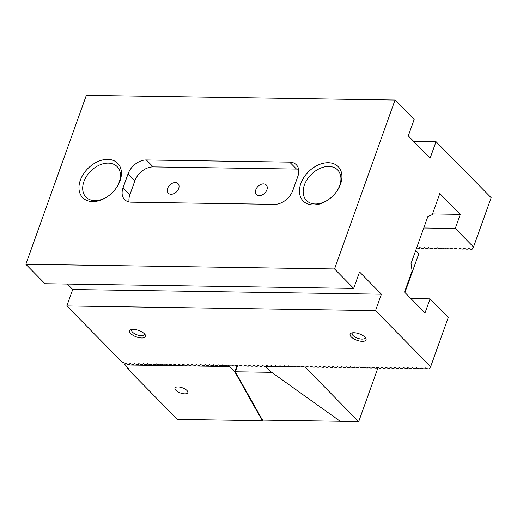 <?xml version="1.0" encoding="UTF-8"?>
<svg xmlns="http://www.w3.org/2000/svg" width="517" height="517" viewBox="0 0 517 517"><rect width="100%" height="100%" fill="white"/><g stroke="black" fill="none" stroke-linecap="round" stroke-linejoin="round"><path stroke-width="0.78" d="M432.509 213.954L460.311 214.381L439.812 193.552L432.257 214.665L427.843 216.578L411.041 263.508L412.094 270.973L404.533 292.092L425.026 312.921L430.066 298.845L448.304 317.38L430.661 366.656L429.278 368.892L427.74 368.867L425.413 367.942L424.871 368.821L423.326 368.802L421.006 367.878L420.463 368.757L418.919 368.731L416.599 367.807L416.049 368.692L414.505 368.666L412.185 367.742L411.642 368.621L410.097 368.602L407.777 367.677L407.228 368.556L405.69 368.531L403.363 367.606L402.821 368.485L401.276 368.466L398.956 367.542L398.413 368.421L396.869 368.395L394.549 367.471L393.999 368.356L392.455 368.33L390.135 367.406L389.592 368.285L388.047 368.266L385.727 367.341L385.178 368.22L383.64 368.194L381.313 367.27L380.771 368.156L379.226 368.13L376.906 367.206L376.363 368.085L374.819 368.065L372.498 367.141L371.949 368.02L370.405 367.994L368.085 367.07L367.542 367.955L365.997 367.93L363.677 367.005L363.128 367.884L361.59 367.865L359.263 366.941L358.72 367.82L357.176 367.794L354.856 366.87L354.313 367.755L352.768 367.729L350.448 366.805L349.899 367.684L348.355 367.665L346.035 366.74L345.492 367.619L343.947 367.593L341.627 366.669L341.084 367.548L339.54 367.529L337.213 366.605L336.67 367.484L335.126 367.464L332.806 366.534L332.263 367.419L330.718 367.393L328.398 366.469L327.849 367.348L326.311 367.328L323.985 366.404L323.442 367.283L321.897 367.257L319.577 366.333L319.034 367.219L317.49 367.193L315.17 366.269L314.62 367.148L313.076 367.128L310.756 366.204L310.213 367.083L308.668 367.057L306.348 366.133L305.799 367.018L304.261 366.992L301.934 366.068L301.392 366.947L299.847 366.928L297.527 366.004L296.984 366.883L295.44 366.857L293.12 365.933L292.57 366.818L291.026 366.792L288.706 365.868L288.163 366.747L286.618 366.727L284.298 365.803L283.749 366.682L282.211 366.656L279.884 365.732L279.342 366.611L277.797 366.592L275.477 365.668L274.934 366.547L273.39 366.527L271.07 365.597L270.52 366.482L268.976 366.456L266.656 365.532L266.113 366.411L264.568 366.391L262.248 365.467L261.705 366.346L260.161 366.32L257.834 365.396L257.292 366.282L255.747 366.256L253.427 365.332L252.884 366.21L251.34 366.191L249.02 365.267L248.47 366.146L246.926 366.12L244.606 365.196L244.063 366.081L242.518 366.055L240.198 365.131L239.655 366.01L238.111 365.991L235.791 365.067L235.241 365.946L233.697 365.92L231.377 364.996L230.834 365.881L229.29 365.855L226.969 364.931L226.42 365.81L224.882 365.79L222.556 364.866L222.013 365.745L220.468 365.719L218.148 364.795L217.605 365.681L216.061 365.655L213.741 364.731L213.191 365.609L211.647 365.59L209.327 364.659L208.784 365.545L207.239 365.519L204.919 364.595L204.37 365.474L202.832 365.454L200.506 364.53L199.963 365.409L198.418 365.383L196.098 364.459L195.555 365.345L194.011 365.319L191.691 364.395L191.141 365.273L189.597 365.254L187.277 364.33L186.734 365.209L185.189 365.183L182.869 364.259L182.32 365.144L180.782 365.118L178.455 364.194L177.913 365.073L176.368 365.054L174.048 364.13L173.505 365.008L171.961 364.983L169.641 364.058L169.091 364.944L167.547 364.918L165.227 363.994L164.684 364.873L163.139 364.853L160.819 363.929L160.276 364.808L158.732 364.782L156.405 363.858L155.863 364.743L154.318 364.718L151.998 363.794L151.455 364.672L149.911 364.653L147.591 363.729L147.041 364.608L145.503 364.582L143.177 363.658L142.634 364.537L141.089 364.517L138.769 363.593L138.226 364.472L136.682 364.446L134.362 363.522L133.813 364.407L132.268 364.382L129.948 363.457L129.405 364.336L127.861 364.317L121.967 361.971L66.835 305.935L375.536 310.62L430.661 366.656M329.167 199.129A21.811 15.264 135.5 0 1 315.338 203.989A21.811 15.264 135.5 0 1 306.51 200.518A21.811 15.264 135.5 0 1 307.214 179.38A21.811 15.264 135.5 0 1 328.78 166.448A21.811 15.264 135.5 0 1 337.607 169.919A21.811 15.264 135.5 0 1 335.85 192.557M313.128 204.945A24.538 17.171 135.5 0 1 302.025 180.724A24.538 17.171 135.5 0 1 333.213 163.54A24.538 17.171 135.5 0 1 336.024 192.33A24.538 17.171 135.5 0 1 328.941 199.297A24.538 17.171 135.5 0 1 313.128 204.945M413.645 141.354L436.018 141.69L491.15 197.72L473.507 246.997L472.124 249.233L470.58 249.207L468.26 248.283L467.717 249.162L466.172 249.142L463.852 248.218L463.303 249.097L461.759 249.071L459.439 248.147L458.896 249.032L457.351 249.007L455.031 248.082L454.482 248.961L452.944 248.942L450.617 248.018L450.074 248.897L448.53 248.871L446.21 247.947L445.667 248.832L444.122 248.806L441.802 247.882L441.253 248.761L439.708 248.742L437.388 247.817L436.846 248.696L435.301 248.671L432.981 247.746L432.432 248.625L430.894 248.606L428.567 247.682L428.024 248.561L426.48 248.535L424.16 247.611L423.617 248.496L422.072 248.47L419.752 247.546L419.203 248.425L416.599 247.979M141.813 337.989A8.453 3.432 19.7 0 1 131.757 334.467A8.453 3.432 19.7 0 1 130.963 329.697A8.453 3.432 19.7 0 1 138.737 330.453A8.453 3.432 19.7 0 1 145.225 334.803A8.453 3.432 19.7 0 1 141.813 337.989M362.314 341.336A8.453 3.432 19.7 0 1 352.251 337.808A8.453 3.432 19.7 0 1 351.463 333.045A8.453 3.432 19.7 0 1 359.231 333.801A8.453 3.432 19.7 0 1 365.719 338.15A8.453 3.432 19.7 0 1 362.314 341.336M255.857 189.687A6.818 4.769 135.5 0 1 260.671 184.537A6.818 4.769 135.5 0 1 266.229 184.989A6.818 4.769 135.5 0 1 264.717 193.171A6.818 4.769 135.5 0 1 256.516 194.547A6.818 4.769 135.5 0 1 255.857 189.687M167.663 188.343A6.818 4.769 135.5 0 1 172.471 183.199A6.818 4.769 135.5 0 1 178.029 183.651A6.818 4.769 135.5 0 1 176.517 191.826A6.818 4.769 135.5 0 1 168.316 193.209A6.818 4.769 135.5 0 1 167.663 188.343M298.593 169.292A16.357 11.445 135.5 0 0 296.493 169.072L153.174 166.894L146.343 159.953L289.662 162.125A16.357 11.445 135.5 0 1 296.286 164.729A16.357 11.445 135.5 0 1 297.85 176.407L292.809 190.482A16.357 11.445 135.5 0 1 274.54 204.357L131.221 202.186A16.357 11.445 135.5 0 1 124.597 199.581A16.357 11.445 135.5 0 1 123.027 187.904L128.067 173.828A16.357 11.445 135.5 0 1 146.343 159.953M129.121 201.96A16.357 11.445 135.5 0 1 129.864 194.851L134.898 180.769A16.357 11.445 135.5 0 1 153.174 166.894M365.041 337.271A6.818 2.766 19.7 0 1 365.002 337.924A6.818 2.766 19.7 0 1 361.997 339.094A6.818 2.766 19.7 0 1 355.024 337.013A6.818 2.766 19.7 0 1 352.161 333.323A6.818 2.766 19.7 0 1 352.542 332.793M144.547 333.924A6.818 2.766 19.7 0 1 144.501 334.577A6.818 2.766 19.7 0 1 141.503 335.746A6.818 2.766 19.7 0 1 134.53 333.665A6.818 2.766 19.7 0 1 131.667 329.982A6.818 2.766 19.7 0 1 132.048 329.452M108.673 195.781A21.811 15.264 135.5 0 1 94.837 200.641A21.811 15.264 135.5 0 1 86.009 197.171A21.811 15.264 135.5 0 1 86.714 176.032A21.811 15.264 135.5 0 1 108.279 163.101A21.811 15.264 135.5 0 1 117.107 166.571A21.811 15.264 135.5 0 1 115.356 189.209M66.835 305.935L72.716 289.514L381.417 294.199L359.554 271.981L353.673 288.402L44.979 283.717L25.85 264.277L86.339 95.348L395.033 100.033L334.544 268.963L25.85 264.277M72.716 289.514L67.352 284.059M375.536 310.62L381.417 294.199M395.033 100.033L414.162 119.472L408.281 135.9L430.138 158.118L436.018 141.69M410.886 298.555L430.066 298.845M92.633 201.598A24.538 17.171 135.5 0 1 81.531 177.376A24.538 17.171 135.5 0 1 112.712 160.192A24.538 17.171 135.5 0 1 115.53 188.983A24.538 17.171 135.5 0 1 108.441 195.956A24.538 17.171 135.5 0 1 92.633 201.598M334.544 268.963L353.673 288.402M473.507 246.997L455.27 228.456L460.311 214.381M423.759 227.978L455.27 228.456M125.23 363.27L124.823 364.395L125.321 363.302M124.823 364.395L128.733 368.841L127.628 368.828L127.919 368.014M175.89 390.283A6.818 2.766 19.7 0 1 174.985 388.067A6.818 2.766 19.7 0 1 182.333 387.763A6.818 2.766 19.7 0 1 187.82 392.661A6.818 2.766 19.7 0 1 182.721 393.599A6.818 2.766 19.7 0 1 175.89 390.283M236.98 365.538L234.757 371.742L262.255 420.664L177.363 419.371L127.628 368.828M262.565 419.785L262.255 420.664M124.907 364.957L229.638 366.547L234.757 371.742M229.638 366.547L229.548 365.862M339.611 420.825L340.031 421.252L262.856 420.082L261.945 419.158L235.319 371.788L237.484 365.739M235.319 371.788L271.716 372.337M304.985 367.076L265.299 366.475L269.531 370.779L340.38 421.374L358.682 421.652L305.011 367.005M358.682 421.652L378.017 367.652M404.927 292.493L418.835 253.66L415.7 250.48M134.898 180.769L128.067 173.828M129.864 194.851L123.027 187.904M296.493 169.072L289.662 162.125"/></g></svg>
